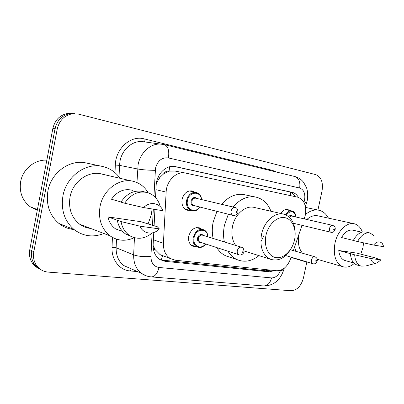 <?xml version="1.0" encoding="UTF-8"?>
<svg xmlns="http://www.w3.org/2000/svg" width="404" height="404" viewBox="0 0 404 404"><rect width="100%" height="100%" fill="white"/><g stroke="black" fill="none" stroke-linecap="round" stroke-linejoin="round"><path stroke-width="0.61" d="M196.187 246.698L192.632 246.142C189.345 244.208 188.052 240.86 188.764 236.103C190.845 229.533 194.516 226.811 199.778 227.942L201.702 229.154M190.355 210.444L187.077 210.216C183.022 208.393 181.361 204.737 182.088 199.248C183.886 193.178 187.299 190.415 192.324 190.961L194.789 192.158M304.212 218.877L305.283 215.236C306.686 205.616 304.161 199.601 297.703 197.187L185.173 172.988C176.326 171.139 166.488 180.835 166.135 192.107L163.408 243.314C163.267 250.323 165.595 255.409 170.392 258.575L175.376 260.237L276.669 270.741C282.795 270.731 287.411 266.802 290.521 258.944L291.122 257.181M163.66 173.831L169.084 171.074C166.897 170.735 165.09 171.655 163.66 173.831L160.08 177.225L156.409 182.921M153.126 245.45L155.08 249.576L160.095 254.646L162.615 255.788L161.246 260.1M174.882 171.043L169.352 171.129M293.37 250.606L302.01 225.321M280.947 213.529C282.851 210.413 285.118 209.07 287.759 209.494L289.693 210.479M298.394 197.369C296.889 194.652 294.849 192.986 292.269 192.365L174.786 166.493C166.009 164.867 156.474 174.321 156.156 185.32L155.535 197.586M173.978 166.398L289.259 191.804C291.799 192.41 293.824 194.036 295.324 196.677M306.818 262.125L303.439 277.957C301.152 286.093 297.006 290.355 291.011 290.739L48.268 272.119C43.309 271.66 39.38 269.428 36.466 265.423C33.8 261.449 32.916 256.899 33.805 251.773L57.232 129.028C59.358 120.397 64.418 115.317 72.417 113.777L78.654 114.145L315.716 174.629C321.2 176.932 323.316 182.3 322.064 190.744L317.943 210.035M38.562 268.347C36.077 267.165 34.037 265.438 32.431 263.166C29.785 259.232 28.901 254.732 29.78 249.672L52.868 128.452L55.035 128.74C57.146 120.165 62.186 115.115 70.15 113.59L74.796 113.635L70.15 113.59C62.186 115.115 57.146 120.165 55.035 128.74L31.78 250.717L55.035 128.74L57.232 129.028M40.597 269.493C38.102 268.312 36.047 266.574 34.436 264.287C31.78 260.333 30.896 255.808 31.78 250.717C30.896 255.808 31.78 260.333 34.436 264.287C36.047 266.574 38.102 268.312 40.597 269.493M153.767 232.522L153.151 244.688C153.02 251.434 155.267 256.383 159.893 259.535L165.14 261.337L269.114 271.841L274.826 270.549M154.939 209.423L154.111 225.705M270.786 270.135L266.221 270.867L160.6 259.949M52.868 128.452C54.964 119.932 59.979 114.918 67.912 113.403L72.528 113.448M305.419 214.534C309.888 210.792 314.368 209.353 318.872 210.226C322.942 211.166 326.134 213.802 328.442 218.135M354.278 263.433C350.379 266.791 346.506 267.867 342.653 266.645C335.608 263.181 333.048 255.368 334.966 243.208C337.401 231.088 346.874 221.761 354.268 223.766C357.959 224.715 360.656 227.472 362.348 232.027M363.62 242.855L362.933 247.571L360.787 254.167M301.636 226.422L302.202 225.366M306.833 219.478C310.484 216.281 314.166 215.064 317.882 215.832L354.268 223.766M376.26 263.156L365.792 265.973L361.009 266.11C357.267 264.625 355.151 260.858 354.672 254.813L338.764 250.49L356.732 253.106L374.064 257.57L380.901 259.913L377.124 262.923C374.013 263.822 371.852 262.337 370.64 258.474L380.901 259.913M345.364 260.631L344.764 260.459C341.34 259.136 339.34 255.813 338.764 250.49M370.64 258.474L354.672 254.813M357.439 265.11L356.788 264.923C353.04 263.438 350.919 259.691 350.425 253.682M353.323 240.415L341.562 237.542C344.885 231.906 348.682 229.457 352.96 230.184L361.757 232.194M302.495 253.227C298.768 248.652 297.546 242.445 298.834 234.618M317.867 259.459L317.312 259.817M308.277 262.317L304.954 261.61L303.162 260.787M295.794 251.303L294.642 246.889M373.579 245.046C376.826 241.345 379.75 240.865 382.356 243.602L383.8 246.713L373.579 245.046L357.565 241.511C361.161 235.062 365.302 232.214 369.983 232.972L373.998 235.658M357.565 241.511L353.293 240.466C356.878 234.062 361.014 231.239 365.701 232.002L369.983 232.972M265.948 235.476C268.19 224.488 277.184 216.14 284.769 217.645C292.395 218.988 296.824 229.371 294.551 239.814C292.385 250.273 283.997 258.646 276.326 257.666C268.625 256.848 263.59 246.445 265.948 235.476M291.132 248.541C285.264 258.141 278.311 261.696 270.281 259.196C262.56 255 259.626 246.778 261.484 234.532C263.999 221.463 275.139 211.63 283.926 214.206C291.284 216.741 295.031 223.23 295.162 233.663M283.441 214.095L254.394 207.469C245.688 204.944 234.825 214.186 232.482 226.573C231.108 234.027 232.159 240.309 235.643 245.41M224.371 241.93C223.255 236.628 223.281 231.088 224.442 225.311L228.321 214.226M233.027 207.015C240.102 198.945 247.748 195.647 255.969 197.112C262.908 198.813 267.908 203.525 270.973 211.252M213.135 238.461C212.014 233.265 212.014 227.841 213.145 222.19L216.953 211.348M221.594 204.308C228.578 196.435 236.163 193.223 244.334 194.688L255.969 197.112M260.807 241.946L264.145 235.093M258.989 255.646C251.682 261.337 244.334 262.645 236.941 259.565C233.325 257.863 230.331 255.081 227.957 251.212M229.462 257.06L225.679 255.793C222.084 254.111 219.104 251.369 216.731 247.571M37.294 210.221L30.194 206.767C22.326 200.571 19.145 192.193 20.654 181.643C22.821 168.988 34.946 159.277 46.824 160.191M103.889 233.492C93.218 237.688 83.305 236.391 74.149 229.598C64.544 221.23 60.807 210.004 62.933 195.92C66.306 176.255 86.072 162.216 102.661 166.493C109.893 168.226 115.706 172.165 120.099 178.305M74.023 229.543C68.458 229.018 63.433 226.992 58.944 223.473C49.561 215.388 45.874 204.596 47.889 191.107C51.086 172.286 70.245 158.903 86.451 163.059L102.081 166.372M134.305 237.673C125.689 241.622 117.584 241.006 109.984 235.82C101.449 228.881 98.137 219.125 100.046 206.56C103.04 189.355 120.266 177.179 134.098 181.553C140.158 183.345 144.859 187.092 148.202 192.794M152.05 208.954L151.399 214.575L148.061 223.988M90.668 228.442C86.693 228.028 83.057 226.639 79.755 224.276C71.553 217.736 68.311 208.666 70.028 197.061C72.745 181.179 89.057 170.044 102.353 174.195L132.239 181.118M152.237 232.931C144.708 239.087 137.092 239.9 129.396 235.386C124.937 232.255 122.149 227.649 121.038 221.569L107.974 216.908L140.951 221.705L157.297 226.73L159.348 228.896C153.429 235.411 143.233 234.168 139.92 226.174L159.348 228.896M122.695 231.497L115.726 228.972C111.706 226.23 109.12 222.21 107.974 216.908M139.92 226.174L121.038 221.569M131.28 236.492L125.664 234.027C121.22 230.916 118.443 226.351 117.332 220.321M121.008 201.985L111.448 199.222C117.362 191.112 124.493 188.178 132.835 190.415M87.956 227.407L87.022 227.765M143.622 207.58C149.849 201.005 159.964 202.838 162.994 210.737L143.622 207.58L124.664 203.217C131.078 193.88 138.915 190.405 148.167 192.784C154.358 195.056 158.418 199.697 160.338 206.712M124.664 203.217L120.917 202.131C127.29 192.885 135.082 189.446 144.299 191.814M158.11 177.189L160.08 177.225M290.431 195.622L290.673 192.259M269.114 271.841L266.221 270.867L266.701 269.71M153.495 249.611L155.08 249.576M169.084 171.074L169.655 166.766M153.399 239.779L163.408 243.314M155.939 189.673L166.135 192.107M289.259 191.804L292.269 192.365M303.899 202.252L304.581 199.914C305.49 193.612 303.848 189.648 299.647 188.017L168.402 157.919C161.999 157.232 157.706 160.635 155.52 168.12L153.954 196.056M307.242 200.51C308.03 195.723 307.782 191.435 306.505 187.643L303.505 182.199C301.187 179.336 298.278 177.437 294.779 176.518C298.884 178.103 300.505 181.936 299.647 188.017M136.961 182.563L138.118 164.564C140.329 152.52 150.636 143.324 160.63 144.056L162.777 144.299M144.778 141.925L141.92 141.536C132.133 140.809 122.109 149.591 120.013 161.13L119.513 165.362L137.582 168.983C142.319 169.796 148.207 170.246 155.242 170.331M115.009 172.695L115.317 165.044C115.574 148.49 130.856 135.032 144.147 138.865L272.665 170.422L272.589 171.089M272.665 170.422L276.356 172.013M137.39 271.559L130.164 270.943C119.68 270.276 111.358 259.853 112.024 247.394L112.423 237.401M33.805 251.773L29.78 249.672M146.465 275.917L141.36 273.311C136.067 269.069 133.497 262.928 133.658 254.879L116.13 247.768C116.014 255.495 118.559 261.418 123.765 265.544L130.537 268.534M152.096 233.058L150.924 256.464C144.016 256.934 138.259 256.409 133.658 254.879L134.441 237.709M115.317 165.044L119.513 165.362L119.039 176.886M116.483 239.173L116.13 247.768L112.024 247.394M153.298 209.156L152.485 225.351M150.924 256.464C151.035 262.847 153.722 266.514 158.989 267.468L271.538 277.912C275.523 277.881 278.548 275.326 280.618 270.246M131.305 268.872L130.164 270.943M144.147 138.865C143.9 140.446 144.152 141.471 144.905 141.94M158.989 267.468C157.484 273.553 154.934 276.7 151.338 276.917L263.686 285.961C273.054 285.785 279.578 280.861 283.26 271.19L280.825 270.17M271.538 277.912C270.14 283.148 267.524 285.83 263.686 285.961M294.779 176.518L164.337 144.617C168.099 146.233 169.458 150.667 168.402 157.919M304.096 201.677C306.096 202.682 306.853 203.323 306.373 203.611L305.389 206.489M128.477 267.625L128.346 267.958M162.443 260.282L165.14 261.337M174.659 166.473L175.654 166.655M293.799 224.316L294.38 223.493M288.678 216.62C290.067 215.054 291.36 214.918 292.552 216.216M335.118 229.517C334.229 231.785 332.835 232.704 330.937 232.265C329.679 231.734 329.204 230.452 329.518 228.417C330.139 226.265 331.189 225.25 332.659 225.371L291.617 216.004L289.274 217.135M333.684 229.28C333.78 230.073 334.032 230.118 334.451 229.416C334.355 228.629 334.098 228.583 333.684 229.28M285.532 214.736C287.325 211.822 289.451 210.565 291.915 210.969L285.502 209.56M295.925 216.983C294.011 210.534 290.789 209.893 286.259 215.059M199.889 207.04L197.364 209.661C196.561 210.661 194.536 211.004 191.299 210.691C187.476 208.979 185.916 205.52 186.608 200.323C188.304 194.577 191.526 191.966 196.258 192.486C199.298 193.37 201.111 195.743 201.702 199.601M201.444 199.541C200.732 190.653 189.016 191.284 187.476 200.505C185.406 209.161 195.142 214.145 199.632 206.969M195.278 205.873C192.243 206.444 190.809 204.868 190.981 201.142C192.425 197.435 194.455 196.556 197.076 198.505M235.047 207.494L195.768 198.197C193.849 197.95 192.541 198.99 191.849 201.318C191.567 203.434 192.213 204.823 193.779 205.495L233.063 215.423C231.457 214.721 230.81 213.231 231.128 210.949C231.876 208.429 233.239 207.287 235.209 207.53C236.901 207.707 237.815 209.272 237.961 212.231M235.86 211.933C236.017 212.858 236.36 212.913 236.875 212.115C236.714 211.196 236.375 211.135 235.86 211.933M312.974 263.726L312.767 263.661C311.62 263.065 311.201 261.827 311.504 259.944C312.216 257.595 313.378 256.55 314.994 256.813C316.802 257.722 317.554 259.085 317.251 260.908M316.514 260.944C316.413 260.156 316.145 260.125 315.716 260.848C315.822 261.635 316.09 261.666 316.514 260.944M190.935 244.93L196.879 246.93C193.779 245.112 192.567 241.946 193.243 237.446C195.213 231.224 198.672 228.649 203.621 229.724C206.262 230.866 207.712 233.249 207.979 236.87M207.742 236.8C207.691 227.674 195.693 228.22 194.097 237.628C192.153 245.728 200.884 250.379 205.484 243.92M201.399 242.592C198.586 243.031 197.288 241.531 197.5 238.087C199.051 234.264 201.096 233.411 203.631 235.527M241.218 247.132L202.55 235.194C200.551 234.729 199.152 235.754 198.349 238.269C198.076 240.097 198.576 241.375 199.849 242.092L200.349 242.254M239.203 254.874L238.789 254.727C237.491 253.98 236.996 252.616 237.305 250.647C238.163 247.925 239.612 246.804 241.663 247.268C243.142 247.622 243.915 249.096 243.971 251.692M242.92 251.763C242.764 250.879 242.435 250.839 241.935 251.636C242.087 252.52 242.415 252.561 242.92 251.763M160.095 254.646L170.392 258.575M174.427 170.958L185.173 172.988M199.778 227.942L198.753 227.639M72.417 113.777L67.912 113.403M36.466 265.423L32.431 263.166M164.337 144.617L144.743 141.92M151.338 276.917C147.707 276.624 144.385 275.422 141.36 273.311L130.452 268.493M283.275 271.14L284.285 268.185M307.237 200.53L306.49 203.278M318.872 210.226L305.56 207.449M353.828 262.994L344.764 260.459M361.009 266.11L356.788 264.923M342.653 266.645L317.221 259.272M304.954 261.61L291.037 257.434M236.941 259.565L225.679 255.793M270.281 259.196L244.046 250.95M122.67 231.467L115.726 228.972M129.396 235.386L125.664 234.027M109.984 235.82L79.755 224.276M74.149 229.598L58.944 223.473M37.42 209.56L30.194 206.767M293.87 224.523L294.546 223.533M330.937 232.265L293.4 223.255M335.123 229.492C335.588 227.639 334.764 226.265 332.659 225.371M296.092 217.024C295.642 213.57 294.248 211.55 291.915 210.969M233.063 215.423C235.825 215.529 237.456 214.479 237.951 212.277M191.299 210.691L184.926 209.004M196.016 192.43L189.35 190.935M314.787 256.757L290.425 249.763M317.236 260.979C316.15 263.433 314.66 264.327 312.767 263.661L285.673 255.545M200.339 242.249L238.789 254.727C239.865 255.313 241.173 255.06 242.718 253.985C243.511 253.106 243.92 252.379 243.95 251.808M202.646 229.432L196.485 227.603M196.879 246.93C200.687 248.011 202.778 247.506 205.727 244.001"/></g></svg>
